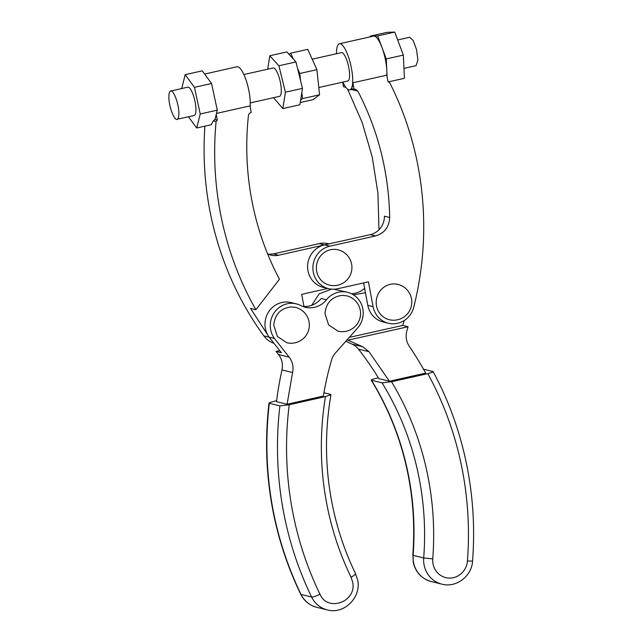 <?xml version="1.0" encoding="UTF-8"?>
<svg xmlns="http://www.w3.org/2000/svg" width="642" height="642" viewBox="0 0 642 642"><rect width="100%" height="100%" fill="white"/><g stroke="black" fill="none" stroke-linecap="round" stroke-linejoin="round"><path stroke-width="0.96" d="M397.687 39.989L409.708 37.284L413.183 40.486L416.498 49.562L417.894 59.866L416.088 65.661L403.962 68.389M388.378 81.903L404.428 78.3L403.345 55.092L394.742 32.1L387.222 32.317L370.153 36.153L370.185 36.851M354.087 89.326L351.439 88.684A23.634 6.404 -102.7 0 0 352.867 82.786L354.087 89.326L355.612 89.342L357.811 91.084C378.162 130.342 388.795 172.481 389.694 217.486C389.188 227.075 384.494 233.215 375.61 235.911L329.787 246.207A21.812 20.809 -76.3 0 0 312.895 267.305A21.812 20.809 -76.3 0 0 328.584 288.667A21.812 20.809 -76.3 0 0 337.732 288.74L368.46 281.838L373.09 306.651A21.812 20.809 -76.3 0 0 388.402 323.239A21.812 20.809 -76.3 0 0 413.761 307.141A314.716 300.255 -76.3 0 0 389.662 82.609L388.017 81.703L387.11 76.839L386.267 58.928L403.345 55.092M386.267 58.928L377.665 35.936L370.153 36.153M377.665 35.936L394.742 32.1M342.868 82.112A23.634 6.404 -102.7 0 0 349.786 89.872A23.634 6.404 -102.7 0 0 352.723 80.459A23.634 6.404 -102.7 0 0 351.487 68.501A23.634 6.404 -102.7 0 0 339.425 43.76L373.572 36.088A23.634 6.404 77.3 0 1 373.909 36.048A23.634 6.404 77.3 0 1 381.966 47.428A23.634 6.404 77.3 0 1 385.633 60.829A23.634 6.404 77.3 0 1 386.813 70.532A23.634 6.404 77.3 0 1 386.797 75.162L352.867 82.786M387.11 76.839L386.797 75.162M353.124 88.981L352.081 89.142M339.425 43.76A23.634 6.404 -102.7 0 0 336.488 53.174A23.634 6.404 -102.7 0 0 336.496 53.735M329.442 285.136A18.177 17.342 -76.3 0 1 316.362 267.866A18.177 17.342 -76.3 0 1 316.37 267.473A18.177 17.342 -76.3 0 1 333.76 249.345A18.177 17.342 -76.3 0 1 338.069 249.818A18.177 18.177 0 0 1 333.76 285.65A18.177 18.177 0 0 1 329.442 285.136M389.269 319.708A18.177 17.342 -76.3 0 1 376.188 302.438A18.177 17.342 -76.3 0 1 376.196 302.045A18.177 17.342 -76.3 0 1 393.586 283.916A18.177 17.342 -76.3 0 1 397.896 284.382A18.177 18.177 0 0 1 393.586 320.222A18.177 18.177 0 0 1 389.269 319.708M388.402 323.239L383.113 321.947A21.812 20.809 -76.3 0 1 367.802 305.351L363.613 282.929M389.694 217.486L384.397 216.185A18.177 17.342 -76.3 0 1 370.322 234.619L324.491 244.915A21.812 20.809 -76.3 0 0 307.606 266.013A21.812 20.809 -76.3 0 0 323.287 287.375L328.584 288.667M378.973 229.788L377.921 193.154L372.264 157.097L362.088 122.229L347.571 89.158M345.837 87.312L343.502 86.742L342.651 82.16M318.801 87.521L347.795 81.004A14.541 3.94 -102.7 0 0 348.205 64.906A14.541 3.94 -102.7 0 0 341.416 52.628L312.197 59.192M404.195 320.535L402.767 325.438L408.055 326.73L406.908 330.678C405.391 336.328 406.185 341.536 409.291 346.311A330.486 315.302 -76.3 0 1 425.686 373.122L389.413 381.228L368.998 351.696L362.746 346.768L347.089 339.843M349.264 337.387L402.767 325.438M353.517 294.863L365.442 292.72M364.624 288.338A21.812 20.809 -76.3 0 1 351.471 293.715M329.097 243.88L328.351 243.695A21.812 20.809 103.7 0 0 319.202 243.623L273.38 253.919L268.452 254.28M267.618 253.895A18.177 17.342 103.7 0 0 271.044 255.147A18.177 17.342 103.7 0 0 278.668 255.211L324.491 244.915L329.787 246.207M327.829 288.483L301.7 294.349L303.979 306.531A21.812 20.809 103.7 0 0 321.136 298.49L326.425 299.782A21.812 20.809 103.7 0 1 305.327 307.269A21.812 20.809 103.7 0 1 300.825 305.568A21.812 20.809 103.7 0 0 296.315 303.867L291.027 302.575A21.812 20.809 103.7 0 0 268.508 312.052A21.812 20.809 103.7 0 0 269.118 337.154L250.605 308.441L255.893 309.733L279.455 279.23A279.037 266.213 103.7 0 1 248.414 115.664A3.635 3.467 103.7 0 1 251.207 112.438L249.987 105.898L216.474 113.425M303.979 306.531L302.727 306.443M408.055 326.73L348.181 340.108M345.813 341.279L352.161 344.184A18.177 17.342 -76.3 0 1 358.413 349.112A294.132 280.618 -76.3 0 1 378.828 378.644L389.413 381.228M326.425 299.782A21.812 20.809 -76.3 0 1 327.171 298.899A21.812 20.809 -76.3 0 1 347.523 292.295A21.812 20.809 -76.3 0 1 357.53 328.078L335.525 352.883A18.177 17.342 103.7 0 0 331.545 360.106A294.132 280.618 103.7 0 0 323.359 396.066L287.094 404.259L292.567 372.537A18.177 17.342 103.7 0 0 289.149 357.137L274.431 338.462L269.134 337.17A21.812 20.809 103.7 0 0 270.113 338.414L281.389 352.707L276.092 351.415L278.564 354.553C281.982 359.087 283.122 364.223 281.982 369.952A330.486 315.302 103.7 0 0 276.509 401.675L287.094 404.259M347.523 292.295L333.976 289.221M331.545 289.157L319.138 293.867L311.715 305.311M204.918 126.153A314.716 300.255 103.7 0 0 263.83 335.862A21.812 20.809 103.7 0 0 273.933 343.253M290.698 53.19L293.33 59.048L289.109 54.385L290.698 53.19L307.775 49.354L316.891 69.649L319.572 94.783L313.144 99.622L300.247 102.519M216.089 121.603L217.277 120.062L214.95 119.492L213.256 120.905L216.089 121.603A314.716 300.255 103.7 0 0 255.893 309.733M213.256 120.905L211.242 124.733L196.693 127.999L200.224 113.987L194.47 87.328L185.185 74.681L181.71 88.508M296.315 303.867A21.812 20.809 103.7 0 0 273.797 313.352A21.812 20.809 103.7 0 0 274.431 338.462M286.83 342.716L277.4 336.488L273.757 325.061C274.961 314.227 280.755 308.184 291.139 306.932L295.456 307.398A18.177 18.177 0 0 1 291.139 343.237A18.177 18.177 0 0 1 286.83 342.716M338.037 331.152L328.608 324.916L324.964 313.489C326.168 302.655 331.962 296.612 342.346 295.36L346.664 295.826A18.177 18.177 0 0 1 342.346 331.665A18.177 18.177 0 0 1 338.037 331.152M276.092 351.415L279.719 350.596M423.527 369.23L432.885 371.517L432.307 372.336L427.805 373.636A330.486 315.302 -76.3 0 1 462.746 472.175A330.486 315.302 -76.3 0 1 467.416 561.028A18.177 17.342 -76.3 0 1 451.037 578.033A18.177 17.342 -76.3 0 1 433.005 563.764A18.177 17.342 -76.3 0 1 432.748 558.885C434.794 532.258 433.414 505.904 428.591 479.831A294.132 280.618 103.7 0 0 391.532 381.741L382.086 382.865L371.501 380.273L372.103 379.454L378.298 377.769M432.748 558.885L423.696 557.938L413.111 555.354A25.447 24.284 103.7 0 0 413.472 562.191A25.447 24.284 103.7 0 0 431.344 581.572C421.513 578.707 415.454 572.174 413.159 561.991L413.111 555.354A286.862 273.677 103.7 0 0 409.058 478.258A286.862 273.677 -76.3 0 0 371.501 380.273L371.245 379.968M391.532 381.741L427.805 373.636M204.613 74.047L236.986 66.776A23.634 6.404 77.3 0 1 249.04 91.509A23.634 6.404 77.3 0 1 250.276 103.474A23.634 6.404 77.3 0 1 250.139 106.7M302.502 98.619L300.641 100.016L301.836 92.416L302.502 98.619L319.572 94.783M299.814 73.485L300.592 80.74L297.567 68.469L299.814 73.485L316.891 69.649M217.277 120.062L216.226 114.412L217.301 110.151L211.547 83.492L202.262 70.845L185.185 74.681M263.83 335.862L269.118 337.154L270.113 338.414M289.213 404.773L325.478 396.579A294.132 280.618 103.7 0 0 326.553 502.758A294.132 280.618 103.7 0 0 351.07 577.23L352.578 581.837C357.409 601.506 327.717 612.717 319.957 594.155C307.117 567.632 297.928 539.729 292.407 510.446A330.486 315.302 -76.3 0 1 289.213 404.773L279.904 405.88L269.319 403.296L269.897 402.47L276.646 400.648M351.07 577.23A7.271 1.428 -25.9 0 0 355.491 573.547L357.61 579.975C361.623 597.229 344.152 614.739 327.356 609.9A25.447 24.284 -76.3 0 1 311.619 597.02L301.034 594.436A337.764 322.236 -76.3 0 1 272.874 508.889A337.764 322.236 103.7 0 1 269.319 403.296L269.054 402.983M330.935 394.734L325.478 396.579M330.678 394.413L323.921 392.76M289.109 54.385L286.87 51.906L269.792 55.742L267.682 69.192M273.532 97.688L282.825 108.586L299.902 104.75L300.641 100.016M301.836 92.416L302.47 88.363L300.592 80.74M297.567 68.469L295.954 61.945L293.33 59.048M214.95 119.492L216.226 114.412M243.896 74.536L273.123 67.972A14.541 3.94 77.3 0 1 278.435 75.347A14.541 3.94 77.3 0 1 281.3 90.554A14.541 3.94 77.3 0 1 279.952 96.131A14.541 3.94 77.3 0 1 279.495 96.348L250.276 102.913M282.825 108.586L285.401 92.199L278.885 65.781L269.792 55.742M278.885 65.781L295.954 61.945M285.401 92.199L302.47 88.363M177.513 119.147C178.396 118.409 178.845 116.555 178.861 113.57C179.102 103.972 173.035 88.251 170.226 91.204C169.344 91.942 168.894 93.796 168.878 96.781C168.637 106.379 174.704 122.1 177.513 119.147L194.133 115.528A14.541 3.94 77.3 0 0 194.582 115.311A14.541 3.94 77.3 0 0 195.457 113.835A14.541 3.94 77.3 0 0 195.938 109.734A14.541 3.94 77.3 0 0 193.065 94.526A14.541 3.94 77.3 0 0 187.753 87.151L170.226 91.204M188.475 116.796L196.693 127.999M194.47 87.328L211.547 83.492M200.224 113.987L217.301 110.151M373.09 306.651L367.802 305.351M357.811 91.084L351.391 89.511M375.61 235.911L370.322 234.619M319.202 243.623L324.491 244.915M362.746 346.768L352.161 344.184M273.38 253.919L278.668 255.211M368.998 351.696L358.413 349.112M278.564 354.553L289.149 357.137M281.982 369.952L292.567 372.537M431.344 581.572L441.929 584.156A25.447 24.284 103.7 0 1 424.057 564.775A25.447 24.284 103.7 0 1 423.696 557.938A286.862 273.677 103.7 0 0 419.643 480.842A286.862 273.677 103.7 0 0 382.086 382.865M319.957 594.155A7.271 1.428 154.1 0 1 311.619 597.02A337.764 322.236 -76.3 0 1 283.459 511.473A337.764 322.236 -76.3 0 1 279.904 405.88M467.416 561.028L472.552 561.068C474.903 530.517 473.314 500.27 467.777 470.329C461.269 435.445 449.737 402.55 433.173 371.67M300.713 594.227A7.271 1.428 -25.9 0 0 301.034 594.436A25.447 24.284 -76.3 0 0 316.771 607.316C309.516 605.382 304.164 601.016 300.713 594.227C287.584 567.119 278.203 538.606 272.561 508.689C266.037 473.788 264.857 438.582 269.022 403.072M352.835 89.19L349.786 89.872M412.798 555.218C414.796 529.225 413.448 503.505 408.737 478.057C402.141 442.828 389.638 410.182 371.22 380.136M355.491 573.547C344.353 550.531 336.384 526.32 331.585 500.896C325.021 465.667 324.82 430.252 330.975 394.645M441.929 584.156C456.197 588.12 471.87 576.139 472.552 561.068M327.356 609.9L316.771 607.316"/></g></svg>
